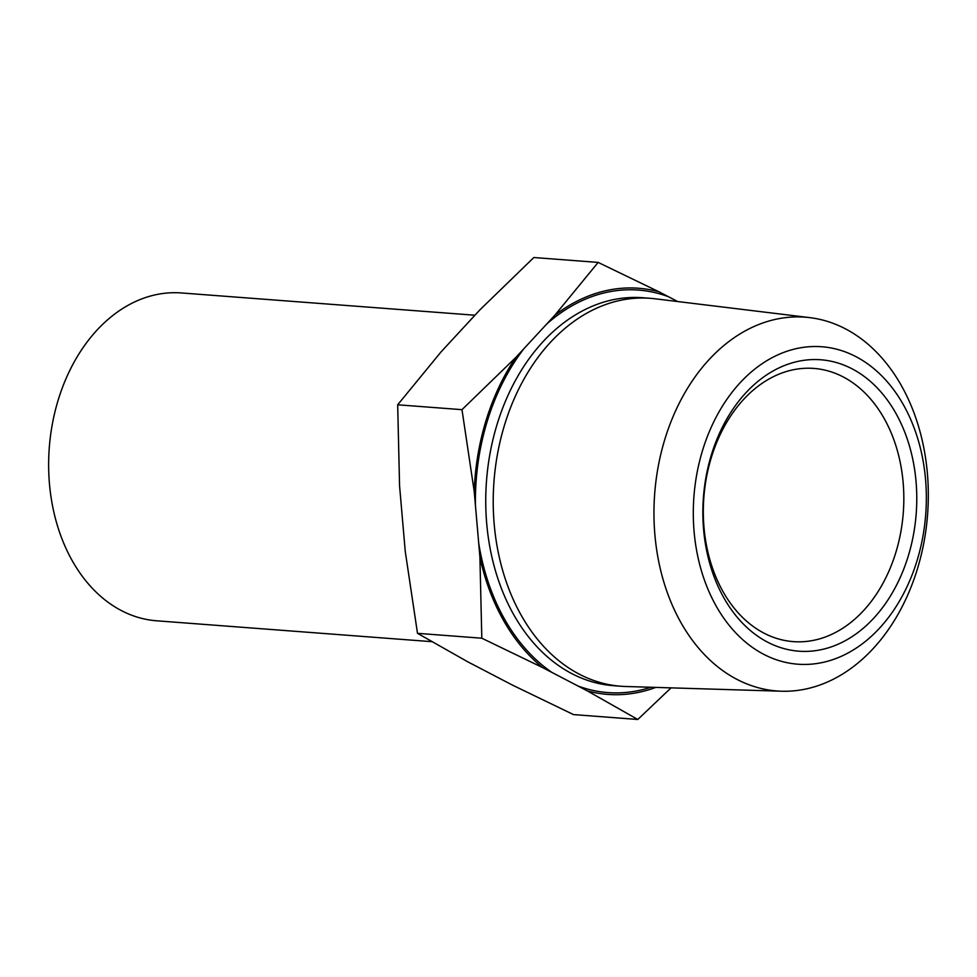 <?xml version="1.0" encoding="UTF-8"?>
<svg xmlns="http://www.w3.org/2000/svg" width="977" height="977" viewBox="0 0 977 977"><rect width="100%" height="100%" fill="white"/><g stroke="black" fill="none" stroke-linecap="round" stroke-linejoin="round"><path stroke-width="1.47" d="M554.777 315.302L515.697 357.57L461.987 409.668L474.224 491.541L478.718 543.224L479.915 557.134L481.808 638.213L542.601 667.572L587.36 690.898L637.798 719.475L573.487 714.59L512.705 685.231L467.934 661.905L417.497 633.328L405.26 551.468L399.569 485.874L397.676 404.796L441.042 351.903L480.122 309.636L533.833 257.525L598.144 262.41L554.777 315.302A203.656 148.712 -85.7 0 1 658.925 291.769L598.144 262.41M677.708 301.539L658.925 291.769M655.787 687.405A203.656 148.712 -85.7 0 1 587.36 690.898M542.601 667.572A203.656 148.712 -85.7 0 1 479.915 557.134M474.224 491.541A203.656 148.712 -85.7 0 1 515.697 357.57M781.502 691.215L625.585 686.489A194.521 142.044 -85.7 0 1 620.871 686.245A194.521 142.044 -85.7 0 1 504.804 424.14A194.521 142.044 -85.7 0 1 650.303 298.315A194.521 142.044 -85.7 0 1 655.005 298.779L809.848 317.635A187.425 136.865 94.3 0 0 665.117 438.429A187.425 136.865 94.3 0 0 781.502 691.215A187.425 136.865 94.3 0 0 917.159 569.738A187.425 136.865 94.3 0 0 809.848 317.635M702.768 449.738A159.178 116.239 -85.7 0 1 903.224 404.454A159.178 116.239 -85.7 0 1 823.403 662.296A159.178 116.239 -85.7 0 1 702.768 449.738M711.549 454.317A146.123 106.701 94.3 0 0 822.292 649.436A146.123 106.701 94.3 0 0 895.555 412.746A146.123 106.701 94.3 0 0 711.549 454.317M895.677 553.006A136.988 100.033 -85.7 0 1 793.214 641.62A136.988 100.033 -85.7 0 1 711.476 457.041A136.988 100.033 -85.7 0 1 813.939 368.427A136.988 100.033 -85.7 0 1 895.677 553.006M431.773 641.669L156.515 620.786A164.392 120.037 -85.7 0 1 58.425 399.275A164.392 120.037 -85.7 0 1 181.392 292.953L474.944 315.229M481.808 638.213L417.497 633.328M461.987 409.668L397.676 404.796M637.798 719.475L671.04 687.869M620.871 686.245L613.397 685.683A194.521 142.044 -85.7 0 1 497.33 423.566A194.521 142.044 -85.7 0 1 642.842 297.741L650.303 298.315M577.871 685.952A201.836 147.38 94.3 0 0 650.877 687.258M478.718 543.224A201.836 147.38 94.3 0 0 552.09 672.518M523.977 348.606A201.836 147.38 94.3 0 0 475.433 505.439M668.415 296.715A201.836 147.38 94.3 0 0 546.497 324.254"/></g></svg>
